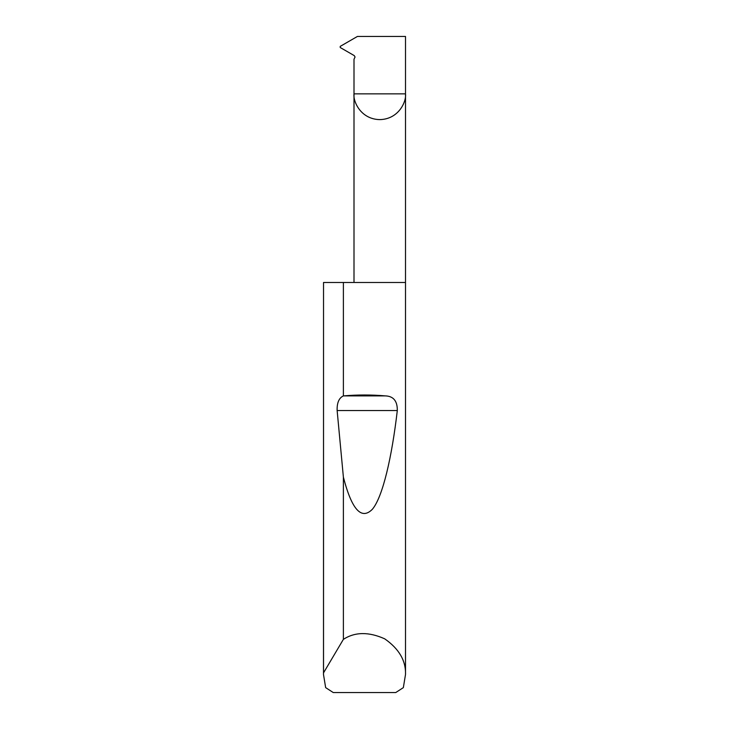 <?xml version="1.0" encoding="UTF-8"?>
<svg xmlns="http://www.w3.org/2000/svg" width="729" height="729" viewBox="0 0 729 729"><rect width="100%" height="100%" fill="white"/><g stroke="black" fill="none" stroke-linecap="round" stroke-linejoin="round"><path stroke-width="1.09" d="M354.002 282.488L354.002 93.859L405.506 93.859L405.506 36.45L357.42 36.45L340.215 46.383L340.215 47.513L354.239 55.604L355.059 57.017L354.002 59.222L354.002 93.859C352.964 101.395 360.691 119.255 379.754 119.611C398.818 119.255 406.545 101.395 405.506 93.859L405.506 674.507L403.347 687.629L395.747 692.55L333.253 692.55L325.653 687.629L323.494 674.507L323.53 282.488L323.53 672.867L343.386 639.351C354.968 631.861 368.737 631.679 384.693 638.823C399.036 648.828 405.971 660.72 405.506 674.507M343.386 395.902L343.532 395.893C357.511 394.69 371.489 394.69 385.468 395.893C393.496 396.212 397.442 401.096 397.305 410.527C391.91 456.992 382.78 496.932 372.373 509.27C361.402 520.333 351.743 509.617 343.386 477.131L337.135 410.527C336.889 402.827 338.976 397.952 343.386 395.902L343.386 282.488L405.506 282.488M343.386 639.351L343.386 477.131M323.494 674.507L323.53 672.867M343.386 282.488L323.53 282.488M343.532 395.893L385.468 395.893M337.135 410.527L397.305 410.527"/></g></svg>
